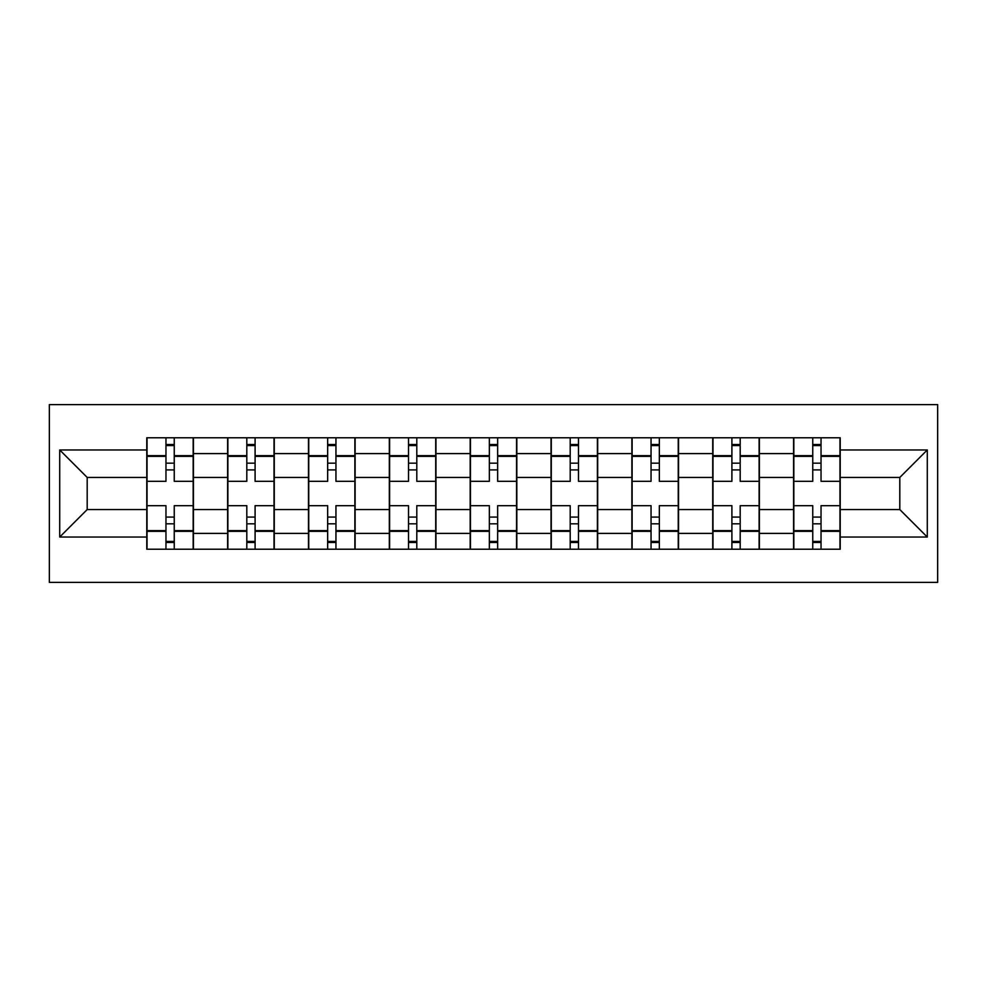 <?xml version="1.0" encoding="UTF-8"?>
<svg xmlns="http://www.w3.org/2000/svg" width="987" height="987" viewBox="0 0 987 987"><rect width="100%" height="100%" fill="white"/><g stroke="black" fill="none" stroke-linecap="round" stroke-linejoin="round"><path stroke-width="1.48" d="M49.35 582.379L937.65 582.379L937.65 404.621L49.35 404.621L49.35 582.379M227.627 549.216L227.627 453.588L193.427 453.588L193.427 549.216M193.427 453.588L193.427 437.784M227.627 453.588L227.627 437.784M274.275 437.784L274.275 549.216M308.487 549.216L308.487 437.784M355.123 437.784L355.123 549.216M389.334 549.216L389.334 437.784M435.97 437.784L435.97 549.216M470.182 549.216L470.182 437.784M516.818 437.784L516.818 549.216M551.03 549.216L551.03 437.784M597.666 437.784L597.666 549.216M631.877 549.216L631.877 437.784M678.513 437.784L678.513 549.216M712.725 549.216L712.725 437.784M759.373 437.784L759.373 549.216M793.573 549.216L793.573 437.784M793.573 509.563L759.373 509.563M712.725 509.563L678.513 509.563M631.877 509.563L597.666 509.563M551.03 509.563L516.818 509.563M470.182 509.563L435.97 509.563M389.334 509.563L355.123 509.563M308.487 509.563L274.275 509.563M227.627 509.563L193.427 509.563M793.573 477.437L759.373 477.437M712.725 477.437L678.513 477.437M631.877 477.437L597.666 477.437M551.03 477.437L516.818 477.437M470.182 477.437L435.97 477.437M389.334 477.437L355.123 477.437M308.487 477.437L274.275 477.437M227.627 477.437L193.427 477.437M87.189 509.563L146.779 509.563L146.779 477.437L87.189 477.437L87.189 509.563L59.713 537.039L59.713 449.961L146.779 449.961L146.779 477.437M840.221 477.437L840.221 509.563L899.811 509.563L899.811 477.437L840.221 477.437L840.221 437.784L146.779 437.784L146.779 449.961M840.221 449.961L927.286 449.961L927.286 537.039L840.221 537.039L840.221 509.563M146.779 509.563L146.779 549.216L840.221 549.216L840.221 537.039M146.779 537.039L59.713 537.039M174.255 541.444L165.964 541.444M165.964 445.556L174.255 445.556M255.102 541.444L246.812 541.444M246.812 445.556L255.102 445.556M335.95 541.444L327.659 541.444M327.659 445.556L335.95 445.556M416.798 541.444L408.507 541.444M408.507 445.556L416.798 445.556M497.645 541.444L489.355 541.444M489.355 445.556L497.645 445.556M578.493 541.444L570.202 541.444M570.202 445.556L578.493 445.556M659.341 541.444L651.05 541.444M651.05 445.556L659.341 445.556M740.188 541.444L731.898 541.444M731.898 445.556L740.188 445.556M821.036 541.444L812.745 541.444M812.745 445.556L821.036 445.556M59.713 449.961L87.189 477.437M899.811 509.563L927.286 537.039M899.811 477.437L927.286 449.961M193.168 549.216L193.168 481.323L174.255 481.323L174.255 437.784M165.964 437.784L165.964 481.323L147.038 481.323L147.038 437.784M193.168 481.323L193.168 437.784M147.038 549.216L147.038 505.677L165.964 505.677L165.964 549.216M174.255 549.216L174.255 505.677L193.168 505.677M165.964 469.923L174.255 469.923M147.038 505.677L147.038 481.323M174.255 517.077L165.964 517.077M174.255 542.48L165.964 542.48M165.964 523.813L174.255 523.813M174.255 463.187L165.964 463.187M165.964 444.52L174.255 444.52M274.016 549.216L274.016 481.323L255.102 481.323L255.102 437.784M246.812 437.784L246.812 481.323L227.886 481.323L227.886 437.784M274.016 481.323L274.016 437.784M227.886 549.216L227.886 505.677L246.812 505.677L246.812 549.216M255.102 549.216L255.102 505.677L274.016 505.677M246.812 469.923L255.102 469.923M227.886 505.677L227.886 481.323M255.102 517.077L246.812 517.077M255.102 542.48L246.812 542.48M246.812 523.813L255.102 523.813M255.102 463.187L246.812 463.187M246.812 444.52L255.102 444.52M354.864 549.216L354.864 481.323L335.95 481.323L335.95 437.784M327.659 437.784L327.659 481.323L308.746 481.323L308.746 437.784M354.864 481.323L354.864 437.784M308.746 549.216L308.746 505.677L327.659 505.677L327.659 549.216M335.95 549.216L335.95 505.677L354.864 505.677M327.659 469.923L335.95 469.923M308.746 505.677L308.746 481.323M335.95 517.077L327.659 517.077M335.95 542.48L327.659 542.48M327.659 523.813L335.95 523.813M335.95 463.187L327.659 463.187M327.659 444.52L335.95 444.52M435.711 549.216L435.711 481.323L416.798 481.323L416.798 437.784M408.507 437.784L408.507 481.323L389.594 481.323L389.594 437.784M435.711 481.323L435.711 437.784M389.594 549.216L389.594 505.677L408.507 505.677L408.507 549.216M416.798 549.216L416.798 505.677L435.711 505.677M408.507 469.923L416.798 469.923M389.594 505.677L389.594 481.323M416.798 517.077L408.507 517.077M416.798 542.48L408.507 542.48M408.507 523.813L416.798 523.813M416.798 463.187L408.507 463.187M408.507 444.52L416.798 444.52M516.559 549.216L516.559 481.323L497.645 481.323L497.645 437.784M489.355 437.784L489.355 481.323L470.441 481.323L470.441 437.784M516.559 481.323L516.559 437.784M470.441 549.216L470.441 505.677L489.355 505.677L489.355 549.216M497.645 549.216L497.645 505.677L516.559 505.677M489.355 469.923L497.645 469.923M470.441 505.677L470.441 481.323M497.645 517.077L489.355 517.077M497.645 542.48L489.355 542.48M489.355 523.813L497.645 523.813M497.645 463.187L489.355 463.187M489.355 444.52L497.645 444.52M597.406 549.216L597.406 481.323L578.493 481.323L578.493 437.784M570.202 437.784L570.202 481.323L551.289 481.323L551.289 437.784M597.406 481.323L597.406 437.784M551.289 549.216L551.289 505.677L570.202 505.677L570.202 549.216M578.493 549.216L578.493 505.677L597.406 505.677M570.202 469.923L578.493 469.923M551.289 505.677L551.289 481.323M578.493 517.077L570.202 517.077M578.493 542.48L570.202 542.48M570.202 523.813L578.493 523.813M578.493 463.187L570.202 463.187M570.202 444.52L578.493 444.52M678.254 549.216L678.254 481.323L659.341 481.323L659.341 437.784M651.05 437.784L651.05 481.323L632.136 481.323L632.136 437.784M678.254 481.323L678.254 437.784M632.136 549.216L632.136 505.677L651.05 505.677L651.05 549.216M659.341 549.216L659.341 505.677L678.254 505.677M651.05 469.923L659.341 469.923M632.136 505.677L632.136 481.323M659.341 517.077L651.05 517.077M659.341 542.48L651.05 542.48M651.05 523.813L659.341 523.813M659.341 463.187L651.05 463.187M651.05 444.52L659.341 444.52M759.114 549.216L759.114 481.323L740.188 481.323L740.188 437.784M731.898 437.784L731.898 481.323L712.984 481.323L712.984 437.784M759.114 481.323L759.114 437.784M712.984 549.216L712.984 505.677L731.898 505.677L731.898 549.216M740.188 549.216L740.188 505.677L759.114 505.677M731.898 469.923L740.188 469.923M712.984 505.677L712.984 481.323M740.188 517.077L731.898 517.077M740.188 542.48L731.898 542.48M731.898 523.813L740.188 523.813M740.188 463.187L731.898 463.187M731.898 444.52L740.188 444.52M839.962 549.216L839.962 481.323L821.036 481.323L821.036 437.784M812.745 437.784L812.745 481.323L793.832 481.323L793.832 437.784M839.962 481.323L839.962 437.784M793.832 549.216L793.832 505.677L812.745 505.677L812.745 549.216M821.036 549.216L821.036 505.677L839.962 505.677M812.745 469.923L821.036 469.923M793.832 505.677L793.832 481.323M821.036 517.077L812.745 517.077M821.036 542.48L812.745 542.48M812.745 523.813L821.036 523.813M821.036 463.187L812.745 463.187M812.745 444.52L821.036 444.52M712.725 453.588L678.513 453.588M631.877 453.588L597.666 453.588M551.03 453.588L516.818 453.588M470.182 453.588L435.97 453.588M389.334 453.588L355.123 453.588M308.487 453.588L274.275 453.588M793.573 453.588L759.373 453.588M712.725 533.412L678.513 533.412M631.877 533.412L597.666 533.412M551.03 533.412L516.818 533.412M470.182 533.412L435.97 533.412M389.334 533.412L355.123 533.412M308.487 533.412L274.275 533.412M227.627 533.412L193.427 533.412M793.573 533.412L759.373 533.412M193.168 455.661L174.255 455.661M165.964 455.661L147.038 455.661M165.964 456.364L147.038 456.364M165.964 530.636L147.038 530.636M165.964 531.339L147.038 531.339M193.168 531.339L174.255 531.339M193.168 456.364L174.255 456.364M193.168 530.636L174.255 530.636M274.016 455.661L255.102 455.661M246.812 455.661L227.886 455.661M246.812 456.364L227.886 456.364M246.812 530.636L227.886 530.636M246.812 531.339L227.886 531.339M274.016 531.339L255.102 531.339M274.016 456.364L255.102 456.364M274.016 530.636L255.102 530.636M354.864 455.661L335.95 455.661M327.659 455.661L308.746 455.661M327.659 456.364L308.746 456.364M327.659 530.636L308.746 530.636M327.659 531.339L308.746 531.339M354.864 531.339L335.95 531.339M354.864 456.364L335.95 456.364M354.864 530.636L335.95 530.636M435.711 455.661L416.798 455.661M408.507 455.661L389.594 455.661M408.507 456.364L389.594 456.364M408.507 530.636L389.594 530.636M408.507 531.339L389.594 531.339M435.711 531.339L416.798 531.339M435.711 456.364L416.798 456.364M435.711 530.636L416.798 530.636M516.559 455.661L497.645 455.661M489.355 455.661L470.441 455.661M489.355 456.364L470.441 456.364M489.355 530.636L470.441 530.636M489.355 531.339L470.441 531.339M516.559 531.339L497.645 531.339M516.559 456.364L497.645 456.364M516.559 530.636L497.645 530.636M597.406 455.661L578.493 455.661M570.202 455.661L551.289 455.661M570.202 456.364L551.289 456.364M570.202 530.636L551.289 530.636M570.202 531.339L551.289 531.339M597.406 531.339L578.493 531.339M597.406 456.364L578.493 456.364M597.406 530.636L578.493 530.636M678.254 455.661L659.341 455.661M651.05 455.661L632.136 455.661M651.05 456.364L632.136 456.364M651.05 530.636L632.136 530.636M651.05 531.339L632.136 531.339M678.254 531.339L659.341 531.339M678.254 456.364L659.341 456.364M678.254 530.636L659.341 530.636M759.114 455.661L740.188 455.661M731.898 455.661L712.984 455.661M731.898 456.364L712.984 456.364M731.898 530.636L712.984 530.636M731.898 531.339L712.984 531.339M759.114 531.339L740.188 531.339M759.114 456.364L740.188 456.364M759.114 530.636L740.188 530.636M839.962 455.661L821.036 455.661M812.745 455.661L793.832 455.661M812.745 456.364L793.832 456.364M812.745 530.636L793.832 530.636M812.745 531.339L793.832 531.339M839.962 531.339L821.036 531.339M839.962 456.364L821.036 456.364M839.962 530.636L821.036 530.636"/></g></svg>

